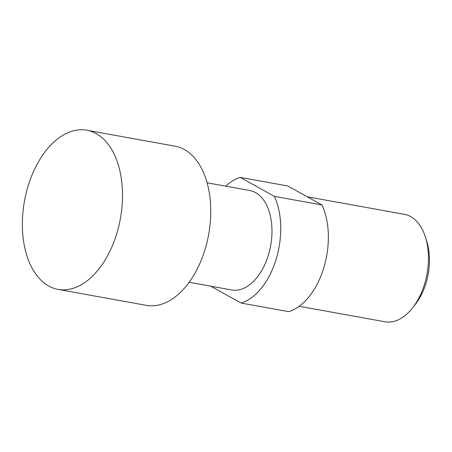 <?xml version="1.0" encoding="UTF-8"?>
<svg xmlns="http://www.w3.org/2000/svg" width="452" height="452" viewBox="0 0 452 452"><rect width="100%" height="100%" fill="white"/><g stroke="black" fill="none" stroke-linecap="round" stroke-linejoin="round"><path stroke-width="0.68" d="M58.048 289.393L146.301 305.343A80.868 48.759 -79.8 0 0 206.965 242.436A80.868 48.759 -79.8 0 0 184.422 149.55A80.868 48.759 -79.8 0 0 175.071 146.182L86.818 130.232A80.868 48.759 -79.8 0 0 28.329 185.314A80.868 48.759 -79.8 0 0 48.697 286.026A80.868 48.759 -79.8 0 0 58.048 289.393A80.868 48.759 -79.8 0 0 116.543 234.311A80.868 48.759 -79.8 0 0 96.169 133.6A80.868 48.759 -79.8 0 0 86.818 130.232M307.264 196.784L404.359 214.333A54.585 32.911 100.2 0 1 410.67 216.61A54.585 32.911 100.2 0 1 425.485 237.294A54.585 32.911 100.2 0 1 412.766 307.654A54.585 32.911 100.2 0 1 384.94 321.767L299.196 306.27M207.129 182.794L249.673 190.484A50.545 30.47 100.2 0 1 255.521 192.592A50.545 30.47 100.2 0 1 269.612 250.64A50.545 30.47 100.2 0 1 231.695 289.964L189.151 282.274M412.766 307.654L415.512 304.117A48.522 29.256 -79.8 0 0 426.818 241.571L425.485 237.294M321.999 204.971L274.381 196.36L240.215 177.387L287.834 185.992L321.999 204.971A64.698 39.008 100.2 0 1 323.587 268.426A64.698 39.008 100.2 0 1 288.772 311.665L241.153 303.06L210.751 286.178M225.712 186.156A64.698 39.008 100.2 0 1 240.215 177.387M274.381 196.36A64.698 39.008 100.2 0 1 275.969 259.821A64.698 39.008 100.2 0 1 241.153 303.06"/></g></svg>

